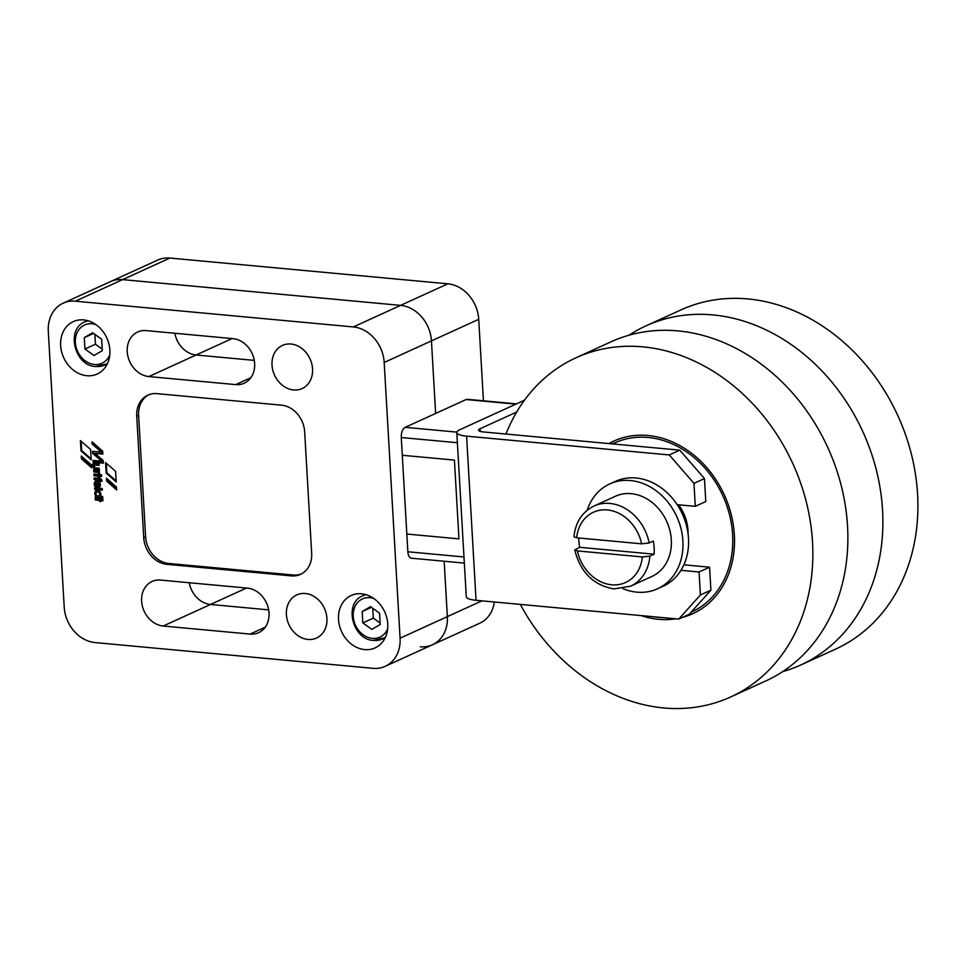 <?xml version="1.0" encoding="UTF-8"?>
<svg xmlns="http://www.w3.org/2000/svg" width="966" height="966" viewBox="0 0 966 966"><rect width="100%" height="100%" fill="white"/><g stroke="black" fill="none" stroke-linecap="round" stroke-linejoin="round"><path stroke-width="1.45" d="M678.603 504.795A40.669 33.472 65.5 0 1 688.021 530.624A40.669 33.472 65.5 0 1 688.094 533.957M629.047 335.202A186.39 153.437 65.5 0 1 645.94 325.88A186.39 153.437 65.5 0 1 712.896 314.916A186.39 153.437 65.5 0 1 876.428 470.394A186.39 153.437 65.5 0 1 800.669 665.043A186.39 153.437 65.5 0 1 782.545 671.684M608.942 443.587A94.897 78.113 65.5 0 1 613.893 441.076A94.897 78.113 65.5 0 1 647.969 435.485A94.897 78.113 65.5 0 1 731.238 514.649A94.897 78.113 65.5 0 1 692.658 613.736A94.897 78.113 65.5 0 1 682.419 617.407M675.777 618.808A94.897 78.113 65.5 0 1 658.571 619.327A94.897 78.113 65.5 0 1 641.134 615.596M520.288 604.39A186.39 153.437 -114.5 0 0 663.678 707.945A186.39 153.437 -114.5 0 0 730.634 696.981L765.652 681.018A186.39 153.437 -114.5 0 0 841.422 486.369A186.39 153.437 -114.5 0 0 677.878 330.891A186.39 153.437 -114.5 0 0 610.923 341.855L575.905 357.831A186.39 153.437 -114.5 0 0 505.942 434.048M730.634 696.981A186.39 153.437 -114.5 0 0 806.405 502.332A186.39 153.437 -114.5 0 0 642.861 346.866A186.39 153.437 -114.5 0 0 575.905 357.831M645.94 325.88L680.958 309.905A186.39 153.437 65.5 0 1 747.913 298.941A186.39 153.437 65.5 0 1 911.445 454.418A186.39 153.437 65.5 0 1 835.687 649.067L800.669 665.043M95.356 491.525A3.55 2.922 65.5 0 1 96.383 490.643A3.55 2.922 65.5 0 1 100.114 491.96A3.55 2.922 65.5 0 1 100.355 496.234L102.674 496.488L102.77 498.178L95.211 497.478L95.706 495.932A3.55 2.922 65.5 0 1 95.356 491.525M96.745 490.511A3.55 2.922 -114.5 0 0 96.057 491.199A3.55 2.922 -114.5 0 0 96.407 495.606L95.706 495.932M361.525 593.8A28.811 23.715 65.5 0 1 386.798 617.829A28.811 23.715 65.5 0 1 375.086 647.908A28.811 23.715 65.5 0 1 364.737 649.611A28.811 23.715 65.5 0 1 339.464 625.582A28.811 23.715 65.5 0 1 351.177 595.503A28.811 23.715 65.5 0 1 361.525 593.8M83.644 319.903A28.811 23.715 65.5 0 1 108.916 343.932A28.811 23.715 65.5 0 1 97.204 374.023A28.811 23.715 65.5 0 1 86.855 375.714A28.811 23.715 65.5 0 1 61.583 351.684A28.811 23.715 65.5 0 1 73.295 321.606A28.811 23.715 65.5 0 1 83.644 319.903M290.959 344.017A23.727 19.525 65.5 0 1 311.776 363.808A23.727 19.525 65.5 0 1 302.129 388.574A23.727 19.525 65.5 0 1 293.604 389.974A23.727 19.525 65.5 0 1 272.798 370.183A23.727 19.525 65.5 0 1 282.434 345.417A23.727 19.525 65.5 0 1 290.959 344.017M305.341 593.498A23.727 19.525 65.5 0 1 326.158 613.277A23.727 19.525 65.5 0 1 316.51 638.055A23.727 19.525 65.5 0 1 307.997 639.456A23.727 19.525 65.5 0 1 287.18 619.665A23.727 19.525 65.5 0 1 296.828 594.887A23.727 19.525 65.5 0 1 305.341 593.498M148.836 376.559A23.727 19.525 65.5 0 1 128.019 356.768A23.727 19.525 65.5 0 1 137.655 331.99A23.727 19.525 65.5 0 1 146.18 330.601L233.048 338.655A23.727 19.525 65.5 0 1 253.865 358.434A23.727 19.525 65.5 0 1 244.217 383.212A23.727 19.525 65.5 0 1 235.704 384.613L148.836 376.559L196.098 354.993L254.275 360.378L196.098 354.993A23.727 19.525 65.5 0 1 174.87 333.258A23.727 19.525 -114.5 0 0 196.098 354.993L232.106 338.559M163.218 626.028A23.727 19.525 65.5 0 1 142.4 606.25A23.727 19.525 65.5 0 1 152.048 581.472A23.727 19.525 65.5 0 1 160.561 580.071L247.429 588.125A23.727 19.525 65.5 0 1 268.246 607.916A23.727 19.525 65.5 0 1 258.598 632.694A23.727 19.525 65.5 0 1 250.085 634.082L163.218 626.028L210.491 604.462L268.657 609.86L210.491 604.462A23.727 19.525 65.5 0 1 189.251 582.74A23.727 19.525 -114.5 0 0 210.491 604.462L246.499 588.04M99.027 495.679A2.101 1.727 -114.5 0 0 98.411 491.622A2.101 1.727 -114.5 0 0 97.325 491.948M97.94 496.017A2.101 1.727 -114.5 0 0 97.711 491.935A2.101 1.727 -114.5 0 0 97.94 496.017M102.239 349.137L95.429 344.234L94.861 334.357M380.109 623.034L373.311 618.131L372.743 608.254M101.659 339.259L102.324 350.622L93.956 355.512L84.948 349.016L84.296 337.641L92.651 332.763L101.659 339.259M93.557 333.415L84.296 337.641M95.429 344.234L84.948 349.016M379.541 613.144L380.206 624.519L371.838 629.397L362.83 622.913L362.165 611.538L370.533 606.66L379.541 613.144M371.439 607.312L362.165 611.538M373.311 618.131L362.83 622.913M98.87 485.608L98.979 485.306A1.992 1.642 -114.5 0 0 96.866 482.408L98.786 485.608L99.679 484.992A1.992 1.642 -114.5 0 0 97.566 482.094L96.866 482.408M97.566 482.094L96.6 482.517M99.51 485.306L98.846 485.632M148.849 394.732A25.418 20.926 -114.5 0 0 138.609 415.38L145.612 536.842A25.418 20.926 -114.5 0 0 168.748 563.468L293.253 575.011A25.418 20.926 -114.5 0 0 301.428 573.925M86.01 320.253A28.811 23.715 -114.5 0 0 85.225 321.75M104.92 364.906A28.811 23.715 -114.5 0 0 106.562 365.305M363.892 594.15A28.811 23.715 -114.5 0 0 363.107 595.636M382.802 638.804A28.811 23.715 -114.5 0 0 384.432 639.202M91.589 466.807L82.134 458.488L82.025 456.652M107.226 478.87L107.335 480.754L116.596 488.941M95.924 498.42L96.057 499.712L99.715 500.436L95.356 500.026L95.236 498.359L102.819 499.06L102.939 500.738L101.08 500.581L101.044 501.571L99.884 501.463L99.715 500.436M101.08 501.185L100.416 500.11M102.939 500.364L101.756 500.279M95.356 487.915L95.477 489.182L102.372 489.822M98.556 478.339L99.739 477.941L100.307 478.665A2.258 1.86 65.5 0 1 101.998 481.394L99.981 480.211L99.945 481.153L98.761 481.044L98.592 480.066L94.173 479.595L94.113 478.001L99.244 477.892M99.957 480.778L99.293 479.74L94.934 479.341L94.801 478.061M102.022 481.068L100.911 479.957M99.752 473.654L99.075 473.195A1.292 1.063 -114.5 0 0 97.916 472.012L93.799 472L93.678 470.333L99.353 470.865L99.257 472.628A1.534 1.268 65.5 0 1 99.764 473.98L98.375 473.521A1.292 1.063 -114.5 0 0 97.216 472.338L93.799 472M94.499 471.686L94.378 470.394M93.787 460.456L93.871 461.905L103.326 462.811M92.748 442.5L92.12 443.949L91.999 441.836L102.686 451.146L102.855 454.092L95.042 453.356L102.831 453.706M92.821 443.623L101.913 451.786L101.213 452.112L92.12 443.949M93.267 451.376L93.364 453.006L102.36 460.879L101.659 461.205L92.664 453.332L92.543 451.303L101.213 452.112M99.329 469.488L93.654 469.343L94.028 467.858A2.367 1.956 65.5 0 1 95.332 463.366L99.003 463.765L99.063 465.37L95.815 465.069A2.053 1.69 -114.5 0 0 94.789 465.395A1.449 1.183 -114.5 0 0 94.994 467.447A2.391 1.968 -114.5 0 0 96.165 467.93L99.208 468.208L99.329 469.862L93.654 469.343M99.075 464.996L96.515 464.755A2.053 1.69 -114.5 0 0 95.803 464.875L95.103 465.189M94.789 463.414A2.693 2.21 -114.5 0 0 94.728 467.496L94.028 467.858L94.728 467.496M94.354 469.017L94.233 467.773M99.727 476.878L99.087 475.827L94.016 475.731L93.895 474.089L101.478 474.789L101.599 476.443L99.764 476.274L99.715 477.252L98.544 477.144L98.387 476.153L94.016 475.731M101.599 476.069L100.416 475.972M94.716 475.405L94.583 474.137M96.298 480.863A3.466 2.862 -114.5 0 0 95.9 481.201A4.069 3.345 -114.5 0 0 94.922 483.809A3.333 2.741 -114.5 0 0 96.54 486.973L96.854 486.997M96.395 482.976L95.489 483.688A1.22 1.002 -114.5 0 0 95.441 484.026A3.2 2.632 -114.5 0 0 96.745 486.912L97.349 487.432L95.839 487.299A3.333 2.741 65.5 0 1 94.221 484.135A4.069 3.345 65.5 0 1 95.199 481.515A3.466 2.862 65.5 0 1 95.936 480.996A3.466 2.862 65.5 0 1 99.595 482.3A4.009 3.296 65.5 0 1 99.981 486.574A3.043 2.5 65.5 0 1 99.015 487.649L95.694 483.302L96.395 482.976L99.583 487.202M95.791 495.92L95.912 497.152L102.807 497.792M106.332 463.233L106.876 472.76L116.149 480.947M91.142 458.862L81.699 450.542L81.168 441.233M48.3 331.326A33.895 27.893 65.5 0 1 63.188 303.179A33.895 27.893 65.5 0 1 75.36 301.187L353.339 326.943A33.895 27.893 65.5 0 1 384.19 362.455L400.081 638.188A33.895 27.893 65.5 0 1 385.192 666.335A33.895 27.893 65.5 0 1 373.021 668.327L95.042 642.571A33.895 27.893 65.5 0 1 64.203 607.059L48.3 331.326M483.423 400.793L478.725 319.323A33.895 27.893 -114.5 0 0 447.874 283.811L169.907 258.055L122.634 279.621A33.895 27.893 -114.5 0 0 110.462 281.613A33.895 27.893 65.5 0 1 122.634 279.621L400.612 305.377L122.634 279.621L75.36 301.187M166.864 564.337A25.418 20.926 65.5 0 1 143.717 537.7L136.725 416.249A25.418 20.926 65.5 0 1 147.883 395.13A25.418 20.926 65.5 0 1 157.011 393.645L281.529 405.177A25.418 20.926 65.5 0 1 304.664 431.814L311.668 553.264A25.418 20.926 65.5 0 1 300.498 574.384A25.418 20.926 65.5 0 1 291.37 575.869L166.864 564.337L168.748 563.468M91.637 467.798L81.434 458.802L81.265 455.988L91.48 464.996L91.637 467.798M82.134 458.488L81.434 458.802M106.634 481.068L106.477 478.194L116.488 487.069L116.657 489.931L106.634 481.068L107.335 480.754M102.239 488.555L102.36 490.197L94.777 489.496L94.632 487.915L102.239 488.555M95.042 453.356L103.193 460.504L103.35 463.197L93.171 462.231L93.062 460.384L101.659 461.205M93.871 461.905L93.171 462.231M93.364 453.006L92.664 453.332M96.515 464.755L95.815 465.069M93.956 464.936L93.255 465.262M95.9 481.201L95.199 481.515M94.922 483.809L94.221 484.135M96.54 486.973L95.839 487.299M95.634 483.278L96.334 482.952M116.198 481.937L106.175 473.086L105.572 462.569L115.594 471.323L116.198 481.937M106.876 472.76L106.175 473.086M91.202 459.852L80.999 450.856L80.407 440.568L90.599 449.456L91.202 459.852M81.699 450.542L80.999 450.856M478.725 319.323L431.452 340.889A33.895 27.893 -114.5 0 0 400.612 305.377A33.895 27.893 65.5 0 1 431.452 340.889L435.642 413.436L431.452 340.889L384.19 362.455M481.949 600.84L447.355 616.622L444.167 561.234L447.355 616.622A33.895 27.893 65.5 0 1 432.466 644.769A33.895 27.893 -114.5 0 0 447.355 616.622L400.081 638.188M454.418 460.094L458.959 538.871L406.831 534.041L402.291 455.264L454.418 460.094L458.959 538.871L406.831 534.041L407.857 551.767A8.477 4.347 95.3 0 0 411.456 558.203L464.332 563.106M454.406 460.094L402.291 455.264L401.276 437.538A8.477 4.347 95.3 0 1 405.177 427.334L456.846 432.116M649.128 542.977A44.062 36.261 -114.5 0 0 609.848 503.419A44.062 36.261 -114.5 0 0 594.018 506.015C582.184 511.956 575.495 522.208 573.961 536.77L576.63 537.796L641.629 543.822L649.128 542.977L653.33 541.057A44.062 36.261 65.5 0 1 654.079 554.194L649.877 556.102L642.378 556.947L577.39 550.922L574.722 549.992L579.697 547.299A44.062 36.261 65.5 0 1 578.791 538.002M594.018 506.015L615.378 496.27A44.062 36.261 65.5 0 1 631.209 493.674A44.062 36.261 65.5 0 1 669.861 530.431A44.062 36.261 65.5 0 1 651.953 576.436L630.593 586.181A44.062 36.261 -114.5 0 0 649.877 556.102M609.751 483.93L615.354 481.382A57.61 47.419 65.5 0 1 636.051 477.989A57.61 47.419 65.5 0 1 677.178 504.663A57.61 47.419 65.5 0 1 680.97 570.314A57.61 47.419 65.5 0 1 663.183 586.217L657.58 588.765A57.61 47.419 -114.5 0 0 680.994 528.607A57.61 47.419 -114.5 0 0 630.448 480.549A57.61 47.419 -114.5 0 0 609.751 483.93A57.61 47.419 -114.5 0 0 587.111 510.314M622.816 588.584A57.61 47.419 -114.5 0 0 636.884 592.158A57.61 47.419 -114.5 0 0 657.58 588.765M516.508 403.86L467.351 399.308A8.477 4.347 95.3 0 0 466.107 399.538L405.177 427.334M677.178 504.663L695.291 506.341L693.962 483.362L669.281 454.95L466.59 436.161A20.334 4.927 -3.3 0 1 456.797 432.551A20.334 4.927 -3.3 0 1 459.719 429.761L524.453 400.238M695.291 506.341L705.796 501.547L704.468 478.568L679.786 450.156L483.471 431.959A10.167 2.463 176.7 0 1 478.568 430.16A10.167 2.463 176.7 0 1 480.03 428.759L516.677 412.047M466.59 436.161L476.057 600.297L678.748 619.085L689.253 614.291L710.904 590.178L709.575 567.199L683.892 564.82M678.748 619.085L700.398 594.971L699.07 571.993L680.97 570.314M699.07 571.993L709.575 567.199M700.398 594.971L710.904 590.178M476.057 600.297A20.334 4.927 176.7 0 1 466.264 596.674L456.797 432.551M669.281 454.95L679.786 450.156M693.962 483.362L704.468 478.568M654.079 554.194L579.697 547.299M169.907 258.055A33.895 27.893 -114.5 0 0 157.736 260.047L63.188 303.179M420.295 646.761A33.895 27.893 65.5 0 0 432.466 644.769L479.74 623.215A33.895 27.893 -114.5 0 0 494.363 601.987M612.625 443.937A92.857 76.435 65.5 0 1 732.614 534.753A92.857 76.435 65.5 0 1 691.125 612.19M663.026 617.624A92.857 76.435 65.5 0 1 653.885 616.779M250.858 377.694L235.704 384.613M265.239 627.163L250.085 634.082M366.09 594.706A23.727 19.525 -114.5 0 0 362.745 595.805L365.522 594.537M88.208 320.809A23.727 19.525 -114.5 0 0 84.863 321.907L87.64 320.64M373.721 598.449A21.01 17.291 -114.5 0 0 370.014 597.676A21.01 17.291 -114.5 0 0 353.23 616.368A21.01 17.291 -114.5 0 0 372.357 638.381A21.01 17.291 -114.5 0 0 387.632 628.938M95.839 324.564A21.01 17.291 -114.5 0 0 92.132 323.779A21.01 17.291 -114.5 0 0 75.348 342.471A21.01 17.291 -114.5 0 0 94.475 364.484A21.01 17.291 -114.5 0 0 109.75 355.053M96.032 366.476A23.727 19.525 -114.5 0 0 104.557 365.076A23.727 19.525 -114.5 0 0 107.588 363.276M373.914 640.373A23.727 19.525 -114.5 0 0 382.427 638.973A23.727 19.525 -114.5 0 0 385.47 637.162M99.679 484.992L98.979 485.306M447.874 283.811L353.339 326.943M145.612 536.842L143.717 537.7M293.253 575.011L291.37 575.869M138.609 415.38L136.725 416.249M95.996 499.639L95.296 499.965M96.057 499.712L95.356 500.026M100.476 500.171L99.776 500.497M100.524 501.076L99.824 501.39M100.585 501.137L99.884 501.463M95.429 489.11L94.728 489.436M95.477 489.182L94.777 489.496M94.873 479.281L94.173 479.595M94.934 479.341L94.233 479.655M99.293 479.74L98.592 480.066M99.353 479.812L98.653 480.126M99.401 480.67L98.701 480.983M99.462 480.73L98.761 481.044M101.321 480.452L100.621 480.778M101.394 480.947L100.693 481.273M101.442 481.008L100.742 481.334M99.075 473.195L98.375 473.521M97.916 472.012L97.216 472.338M99.136 473.545L98.435 473.859M99.184 473.594L98.484 473.92M94.451 471.625L93.75 471.939M94.728 467.544L94.04 467.858M94.294 468.957L93.593 469.283M99.148 475.9L98.447 476.214M99.087 475.827L98.387 476.153M99.196 476.769L98.496 477.083M99.244 476.83L98.544 477.144M94.656 475.344L93.956 475.658M96.395 495.643L95.706 495.956L96.395 495.643M95.863 497.092L95.163 497.418M95.912 497.152L95.211 497.478M641.629 543.822A38.64 31.806 -114.5 0 0 607.348 509.951A38.64 31.806 -114.5 0 0 576.63 537.796M577.39 550.922A38.64 31.806 -114.5 0 0 611.659 584.792A38.64 31.806 -114.5 0 0 642.378 556.947M463.97 556.971L407.857 551.767M457.389 442.73L401.276 437.538M515.88 404.15L466.107 399.538M480.03 428.759L480.187 431.367M609.123 443.611L614.581 440.762M644.02 615.861L674.449 618.687M683.445 616.936L693.359 613.422M99.401 495.57L98.701 495.896M385.217 637.705L373.504 640.446C352.445 639.794 343.449 603.158 362.745 595.805M107.335 363.808L95.634 366.549C74.575 365.897 65.567 329.261 84.863 321.907M97.651 491.742L96.95 492.056M432.466 644.769L385.192 666.335M630.593 586.181L613.965 588.91C593.535 585.311 580.445 572.343 574.722 549.992"/></g></svg>
